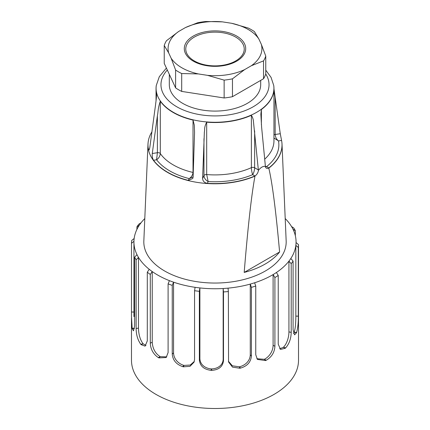 <?xml version="1.0" encoding="UTF-8"?>
<svg xmlns="http://www.w3.org/2000/svg" width="430" height="430" viewBox="0 0 430 430"><rect width="100%" height="100%" fill="white"/><g stroke="black" fill="none" stroke-linecap="round" stroke-linejoin="round"><path stroke-width="0.64" d="M273.953 88.784L280.269 133.708L281.569 140.454A67.01 38.689 180 0 1 281.784 141.685A67.01 38.689 180 0 1 268.82 167.931L266.568 166.63A63.866 36.872 -0 0 0 278.5 140.927C276.538 139.352 275.426 137.208 275.157 134.499A2.456 1.419 0 0 0 273.953 134.929M281.569 140.454L278.5 140.927L273.953 138.008M265.46 166.786L266.568 166.63L265.385 166.356M148.205 141.787A67.042 38.705 -0 0 0 148.189 141.884A67.042 38.705 -0 0 0 147.979 144.125A67.042 38.705 -0 0 0 184.142 179.439A67.042 38.705 -0 0 0 254.974 176.15L254.925 175.951A67.01 38.689 180 0 1 207.335 183.314L208.158 181.541A63.866 36.872 -0 0 0 252.673 174.655C251.91 172.666 251.48 170.328 251.383 167.652A58.953 34.035 180 0 1 206.685 174.564A2.456 1.419 0 0 0 203.965 175.601L202.595 178.552L204.368 132.01C204.997 129.968 203.772 127.839 206.685 122.184A58.953 34.035 0 0 0 251.383 115.272C252.679 117.385 253.367 119.513 253.458 121.652L258.398 170.441C260.731 167.372 263.063 166.028 265.396 166.399A4.913 2.838 120 0 0 266.39 168.189A4.913 2.838 120 0 0 268.675 168.039L268.815 168.162A67.042 38.705 -0 0 0 282.021 144.125A67.042 38.705 -0 0 0 281.811 141.884A67.042 38.705 -0 0 0 281.795 141.787M203.965 138.686L203.965 175.601C204.142 178.101 205.54 180.084 208.158 181.541L206.685 174.564L206.685 122.184M260.688 80.394L260.688 84.71A45.688 26.38 180 0 1 232.485 109.08A45.688 26.38 180 0 1 182.696 103.361A45.688 26.38 180 0 1 169.312 84.71L169.312 74.331M153.515 160.266C152.435 158.412 152.021 156.16 152.274 153.51L157.385 115.804C158.391 110.746 157.649 109.381 160.299 101.179A58.953 34.035 -0 0 0 193.022 120.072L194.29 125.108L194.559 132.467L193.108 177.085L192.748 178.504L188.351 180.38A67.01 38.689 180 0 1 153.515 160.266L156.59 159.788A63.866 36.872 0 0 0 189.178 178.6L193.113 176.924M188.351 180.38L189.178 178.6C191.447 177.117 192.726 175.064 193.022 172.451A58.953 34.035 180 0 1 160.299 153.558A2.456 1.419 -0 0 0 157.385 152.72L152.274 153.51M193.263 172.516A2.456 1.419 -0 0 0 193.022 172.451L193.022 120.072M157.385 115.804L157.385 152.72L156.59 159.788C158.767 158.321 160.003 156.246 160.299 153.558L160.299 101.179M254.925 175.951L252.673 174.655C253.824 172.806 254.479 170.511 254.635 167.764A2.456 1.419 -0 0 0 251.383 167.652L251.383 115.272M156.267 85.565A58.953 34.035 -0 0 0 156.246 85.683A58.953 34.035 -0 0 0 156.047 88.489A58.953 34.035 -0 0 0 156.638 93.288C156.289 100.534 155.757 102.41 155.628 104.21L149.731 148.027L148.936 150.129L148.431 149.307A67.01 38.689 180 0 1 148.216 141.685A67.01 38.689 180 0 1 151.93 131.811M156.638 94.401L156.66 93.74M265.396 166.399L261.585 126.839L260.865 114.176L261.386 109.494A58.953 34.035 0 0 0 273.953 88.489A58.953 34.035 0 0 0 273.754 85.683A58.953 34.035 0 0 0 273.733 85.565M207.335 183.314C204.417 182.793 202.836 181.207 202.595 178.552M255.119 175.865A4.913 2.838 120 0 0 258.398 170.441M268.815 168.162C272.314 182.976 275.91 210.92 279.602 251.985L244.192 272.432C247.884 227.099 251.48 195.005 254.974 176.15M279.602 251.985A70.891 40.931 180 0 1 244.192 272.432M147.979 144.125L143.84 240.934A71.181 41.097 0 0 0 215 283.048A71.181 41.097 0 0 0 286.16 240.934L282.021 144.125M248.303 28.068A51.584 29.783 180 0 1 254.393 31.583L258.839 38.963A46.918 27.085 0 0 0 231.711 23.301L248.303 28.068M265.767 56.088A51.584 29.783 180 0 1 263.536 60.893L263.536 78.749A51.584 29.783 0 0 0 265.767 73.944L265.767 56.088L261.322 44.311L258.839 38.963M263.536 60.893L251.394 65.704L244.611 69.622L232.463 78.83A51.584 29.783 180 0 1 224.143 80.12L224.143 97.975A51.584 29.783 0 0 0 232.463 96.691L263.536 78.749M232.463 78.83L232.463 96.691M224.143 80.12L207.55 75.352L198.289 73.922L181.697 73.552A51.584 29.783 180 0 1 175.607 70.036L175.607 87.892A51.584 29.783 -0 0 0 181.697 91.413L224.143 97.975M181.697 73.552L181.697 91.413M164.233 45.532A51.584 29.783 180 0 1 166.464 40.726L178.606 31.514A46.918 27.085 0 0 0 168.678 52.911L164.233 45.532L164.233 63.387L175.607 87.892M178.606 31.514L185.389 27.601L197.537 22.79A51.584 29.783 180 0 1 205.857 21.5L222.45 21.865L231.711 23.301M251.394 65.704A46.918 27.085 0 0 0 261.322 44.311M207.55 75.352A46.918 27.085 0 0 0 244.611 69.622M175.607 70.036L171.161 58.26A46.918 27.085 0 0 0 198.289 73.922M171.161 58.26L168.678 52.911M222.45 21.865A46.918 27.085 0 0 0 185.389 27.601M222.616 32.718A29.229 16.877 180 0 1 235.667 37.077A29.229 16.877 180 0 1 224.745 64.925A29.229 16.877 180 0 1 205.255 64.919A29.229 16.877 180 0 1 187.088 43.994A29.229 16.877 180 0 1 222.616 32.718M136.133 328.531L136.133 259.822L138.476 257.387A81.06 46.8 -0 0 0 149.242 269.32L147.297 272.19L147.297 340.899L145.087 346.139L141.126 344.666A83.517 48.219 180 0 1 140.75 344.247C137.74 339.985 136.202 334.75 136.133 328.531L138.476 328.106L138.476 257.387A81.06 46.8 0 0 1 136.998 254.684L134.655 257.113L134.655 325.827L133.499 330.826L132.257 328.724A83.517 48.219 180 0 1 132.15 328.257L131.483 316.797L131.494 243.289L133.945 241.348A81.06 46.8 -0 0 0 133.94 241.95A81.06 46.8 -0 0 0 136.998 254.684M140.75 344.247L143.104 343.79C140.175 339.867 138.632 334.642 138.476 328.106M146.001 345.451L143.104 343.79M150.285 343.151L150.285 274.437L152.236 271.567A81.06 46.8 -0 0 0 169.42 280.65L168.103 283.854L168.103 352.568L166.157 357.529L158.906 357.9A83.517 48.219 180 0 1 158.299 357.577C153.274 354.137 150.602 349.327 150.285 343.151L152.236 342.285L152.236 271.567A81.06 46.8 -0 0 1 149.242 269.32M158.299 357.577L160.245 356.685C155.359 353.557 152.688 348.757 152.236 342.285M166.77 356.868L160.245 356.685M172.247 354.089L172.247 285.375L173.564 282.177A81.06 46.8 -0 0 0 195.096 287.315L194.564 290.707L194.564 359.421L194.07 362.13L190.001 366.328L183.449 366.822A83.517 48.219 180 0 1 182.691 366.639C176.246 364.366 172.769 360.179 172.247 354.089L173.564 352.89L173.564 282.177A81.06 46.8 -0 0 1 169.42 280.65M182.691 366.639L183.986 365.414C178.267 363.748 173.731 358.921 173.564 352.89M194.301 361.42L190.291 365.027L183.986 365.414M228.045 288.143A81.06 46.8 0 0 0 250.26 284.09L251.4 287.353L251.4 356.067C250.835 362.13 247.212 366.134 240.537 368.085A83.517 48.219 180 0 1 239.757 368.225L232.512 367.134L228.556 361.979L228.362 291.551L228.045 288.143A81.06 46.8 -0 0 1 223.17 288.514L223.493 291.922L223.493 360.636C222.804 366.575 218.908 369.816 211.797 370.359A83.517 48.219 180 0 1 210.979 370.337C203.901 369.44 200.025 366.005 199.364 360.034L199.364 291.32L199.891 287.928A81.06 46.8 -0 0 0 223.17 288.514L223.17 359.233C223.025 365.296 217.553 368.806 211.474 368.929C205.277 368.478 200.079 364.645 199.891 358.647L199.891 287.928A81.06 46.8 0 0 1 195.096 287.315M210.979 370.337L211.474 368.929M239.757 368.225L239.381 366.806L232.356 365.801L228.432 361.286M254.619 282.779A81.06 46.8 0 0 0 273.098 274.587L274.91 277.549L274.91 346.263C274.544 352.423 271.636 357.094 266.192 360.275A83.517 48.219 180 0 1 265.541 360.56L257.403 359.41L255.753 354.755L255.753 286.041L254.619 282.779A81.06 46.8 0 0 1 250.26 284.09L250.26 354.809C250.136 360.904 245.175 365.478 239.381 366.806M265.541 360.56L264.353 359.303L256.871 358.727M276.415 272.496A81.06 46.8 0 0 0 288.928 261.144L291.201 263.692L291.201 332.406C291.067 338.614 289.229 343.769 285.676 347.87A83.517 48.219 180 0 1 285.235 348.268L280.516 349.434L278.231 344.172L278.231 275.458L276.415 272.496A81.06 46.8 -0 0 1 273.098 274.587L273.098 345.306C273.007 351.423 269.164 356.889 264.353 359.303M285.235 348.268L283.37 347.316L279.667 348.778M290.809 258.527A81.06 46.8 0 0 0 295.84 245.39L298.296 247.454L298.296 316.168C298.42 322.382 297.866 327.778 296.63 332.363A83.517 48.219 180 0 1 296.453 332.825L294.582 334.841L293.077 329.783L293.077 261.075L290.809 258.527A81.06 46.8 -0 0 1 288.928 261.144L288.928 331.863C288.879 337.996 286.616 344.086 283.37 347.316M296.453 332.825L294.142 332.299L293.545 333.481M298.517 317.34L298.506 244.622L296.055 242.558A81.06 46.8 -0 0 1 295.84 245.39L295.84 316.109C295.84 322.242 295.431 328.606 294.142 332.299M296.055 242.558A81.06 46.8 0 0 0 296.06 241.95A81.06 46.8 0 0 0 293.002 229.217L295.346 230.797L295.346 235.753M295.346 230.797A83.517 48.219 180 0 0 293.867 228.094L291.524 226.513A81.06 46.8 0 0 0 285.203 218.553M144.797 218.553A81.06 46.8 -0 0 0 141.072 222.756L138.799 224.218A83.517 48.219 180 0 0 136.923 226.841L139.191 225.379A81.06 46.8 -0 0 0 134.16 238.51L131.704 240.456A83.517 48.219 180 0 0 131.494 243.289M136.923 229.373L136.923 226.841M132.15 328.257L134.515 328.31L132.257 328.724M134.16 238.51A81.06 46.8 0 0 0 133.945 241.348M141.072 222.756A81.06 46.8 -0 0 0 139.191 225.379M293.002 229.217A81.06 46.8 -0 0 0 291.524 226.513M298.506 244.622A83.517 48.219 180 0 1 298.296 247.454M293.077 261.075A83.517 48.219 180 0 1 291.201 263.692M278.231 275.458A83.517 48.219 180 0 1 274.91 277.549M255.753 286.041A83.517 48.219 180 0 1 251.4 287.353M228.362 291.551A83.517 48.219 180 0 1 223.493 291.922M199.364 291.32A83.517 48.219 180 0 1 194.564 290.707M172.247 285.375A83.517 48.219 180 0 1 168.103 283.854M150.285 274.437A83.517 48.219 180 0 1 147.297 272.19M131.483 318.039L131.483 360.281A83.517 48.219 0 0 0 215 408.5A83.517 48.219 0 0 0 298.517 360.281L298.517 316.797M136.133 259.822A83.517 48.219 180 0 1 134.655 257.113M273.953 140.938A58.953 34.035 180 0 1 264.681 159.191M265.751 73.992A54.04 31.202 180 0 1 211.243 115.837A54.04 31.202 180 0 1 167.318 70.031M149.511 149.14L148.431 149.307M280.269 133.708L275.157 134.499L275.157 97.583M261.386 109.494L261.386 124.668M254.635 130.849L254.635 167.764L258.376 169.92M166.405 68.064L159.31 76.701L156.283 85.452A58.921 34.018 0 0 0 214.995 122.27A58.921 34.018 0 0 0 273.722 85.457A58.921 34.018 0 0 0 273.716 85.452L271.072 77.405L265.767 70.149M222.944 31.487A30.702 17.727 180 0 1 236.71 61.146A30.702 17.727 180 0 1 185.341 53.196A30.702 17.727 180 0 1 222.944 31.487M142.991 343.839L141.126 344.666M160.17 356.75L158.906 357.9M183.959 365.495L183.449 366.822M199.891 358.647L199.364 360.034M211.49 369.01L211.797 370.359M223.493 360.636L223.17 359.233M239.446 366.876L240.537 368.085M251.4 356.067L250.26 354.809M264.455 359.356L266.192 360.275M274.91 346.263L273.098 345.306M283.499 347.349L285.676 347.87M291.201 332.406L288.928 331.863M294.276 332.304L296.63 332.363M298.296 316.168L295.84 316.109M133.94 312.062L131.494 312.003M156.047 100.658L156.047 88.489M273.953 140.868L273.953 88.489M224.745 64.919C218.246 66.204 211.753 66.204 205.255 64.919M133.94 316.609L133.94 241.95M296.06 242.563L296.06 241.95"/></g></svg>
